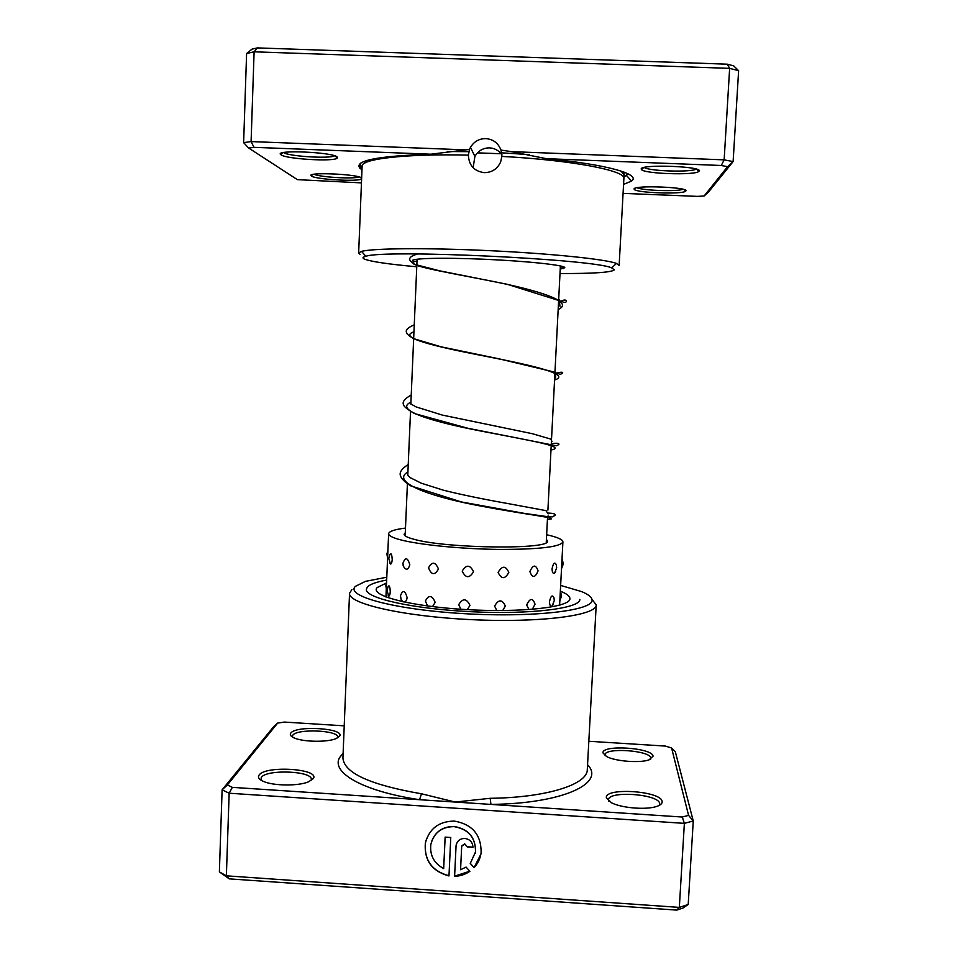 <?xml version="1.0" encoding="UTF-8"?>
<svg xmlns="http://www.w3.org/2000/svg" width="958" height="958" viewBox="0 0 958 958"><rect width="100%" height="100%" fill="white"/><g stroke="black" fill="none" stroke-linecap="round" stroke-linejoin="round"><path stroke-width="1.44" d="M477.479 152.861L501.178 153.759M431.411 842.034C435.207 831.64 442.788 826.455 454.14 826.479C468.594 829.053 475.719 837.52 475.515 851.842L475.276 853.339M470.246 863.469L475.491 851.997C475.683 837.663 468.558 829.209 454.104 826.622C441.698 826.778 433.95 832.694 430.861 844.369C429.639 855.147 433.914 863.218 443.674 868.583L445.123 837.112L450.763 837.496L448.979 875.935C431.914 871.253 424.035 860.308 425.34 843.124C429.268 828.61 438.932 821.269 454.355 821.09C472.354 824.287 481.275 834.813 481.12 852.644C480.353 858.404 478.006 863.409 474.078 867.661L470.246 863.469M426.094 840.082L425.388 842.968C424.083 860.14 431.938 871.073 448.991 875.768M456.02 846.154L456.104 845.327C457.194 840.813 460.115 838.513 464.87 838.442C469.983 839.292 472.677 842.25 472.953 847.303L467.3 846.92L464.618 843.974L461.684 846.273L460.57 869.744L466.079 867.086L469.899 871.289C465.337 874.438 460.235 876.115 454.607 876.33L456.056 845.998L454.607 876.33M456.259 844.561L456.056 845.998M461.744 845.986L464.654 843.806L467.3 846.92M344.221 725.841L284.346 722.069L277.628 723.11L227.345 784.985L232.339 787.356L419.556 799.702L421.472 793.787L455.194 802.05L490.197 798.301C546.97 797.643 587.661 784.374 587.29 769.597L596.211 604.953C596.942 615.395 540.552 622.963 471.911 619.67C403.258 616.497 347.838 603.648 349.538 593.313L351.885 589.553M606.366 797.775C604.402 787.189 661.116 790.865 662.134 801.427C662.469 803.475 660.589 805.175 656.47 806.504C645.979 810.073 621.359 808.013 611.467 802.768L606.366 797.775M659.26 805.391L659.679 803.534C658.876 793.99 607.947 790.386 608.558 799.882L608.857 801.211M603.025 752.976C601.313 744.414 652.374 747.635 653.069 756.149L649.105 759.838C640.04 763.263 615.108 761.311 606.594 756.545L603.025 752.976M650.686 759.203L650.865 758.053C650.338 750.342 604.378 747.228 604.989 754.916L605.109 755.67M259.091 775.082C265.366 765.179 320.499 768.759 313.254 778.626L308.368 781.896C298.225 786.171 273.401 785.931 263.462 781.429C258.971 779.453 257.51 777.333 259.091 775.082M310.919 780.686L311.302 779.489C312.799 770.915 266.372 769.035 261.259 777.465L260.995 780.159M290.777 733.145C295.747 725.122 345.527 728.26 339.539 736.247L336.09 738.594C327.337 742.486 302.369 742.019 293.843 737.78C290.669 736.295 289.651 734.75 290.777 733.145M337.539 737.923L337.719 737.241C339.048 730.236 296.8 728.403 292.729 735.289L292.441 737.049M386.793 577.219L365.393 581.386L355.478 586.308C344.605 595.984 394.337 609.659 464.307 613.671C534.241 617.802 594.367 610.378 592.02 599.828C591.697 597.062 588.212 594.319 581.554 591.577L560.646 585.422M591.9 599.157L596.211 604.953M386.673 580.069C376.506 581.901 370.087 584.212 367.405 586.991L366.351 589.29C364.95 598.139 413.161 609.037 472.282 611.767C531.391 614.617 580.404 608.294 579.853 599.361L579.853 599.361C580.404 608.294 531.391 614.617 472.282 611.767C413.161 609.037 364.95 598.139 366.351 589.29L367.405 586.991C370.087 584.212 376.506 581.901 386.673 580.069M343.12 753.239L339.958 757.131C329.947 771.968 362.208 791.2 419.556 799.702L682.288 817.03L684.371 823.353L229.154 793.224L226.375 875.828L679.33 907.394L688.203 904.496L693.257 820.958L684.371 823.353L679.33 907.394L676.731 910.1L229.237 878.857L219.382 871.888L226.375 875.828L229.237 878.857M671.594 747.982L675.33 751.767L693.257 820.958L688.574 815.366L671.594 747.982L665.463 746.09L588.835 741.264M232.339 787.356L229.154 793.224L222.112 789.835L219.382 871.888M227.345 784.985L222.112 789.835L273.868 726.38L277.628 723.11M682.288 817.03L688.574 815.366M688.203 904.496L682.994 908.04L676.731 910.1M587.553 764.771C605.863 783.141 563.28 803.606 490.939 804.409L490.197 798.301M467.336 846.764L472.953 847.147M454.643 876.163L469.827 871.193M470.342 863.362L474.078 867.661M474.114 867.493L480.88 854.213M445.159 837.112L443.674 868.583M392.217 559.652C391.918 554.407 391.151 552.706 389.918 554.538L388.804 558.49L390.457 564.023C391.343 564.202 391.93 562.741 392.217 559.652M390.253 591.816C389.99 586.607 389.295 584.835 388.182 586.476L387.02 590.523L388.685 596.092C389.475 596.187 390.002 594.762 390.253 591.816M409.808 564.717C407.653 557.4 405.366 556.885 402.947 563.172L403.342 566.178C406.024 570.633 408.18 570.142 409.808 564.717M403.941 602.007C405.725 601.852 406.779 600.367 407.102 597.553C405.018 590.2 402.803 589.613 400.456 595.804L401.258 599.888L403.09 601.816M438.465 569.016C435.351 561.723 432.046 561.316 428.525 567.807C431.435 575.135 434.752 575.542 438.465 569.016M432.537 606.618L435.171 602.366C432.118 595.062 428.849 594.607 425.388 601.013L427.579 605.995M473.539 571.746C470.067 564.597 466.283 564.382 462.211 571.1C465.648 578.285 469.42 578.512 473.539 571.746M467.336 609.647L469.971 605.384C466.51 598.247 462.75 598.008 458.69 604.678L460.918 609.252M508.818 572.405C505.656 565.507 502.1 565.519 498.124 572.441C501.429 579.386 504.998 579.374 508.818 572.405M502.711 610.545L505.357 606.019C502.16 599.169 498.579 599.193 494.591 606.091L496.819 610.545M538.061 570.896C535.821 564.298 533.091 564.537 529.87 571.591C532.397 578.225 535.127 577.997 538.061 570.896M532.301 609.348L535.031 604.187C532.732 597.66 529.942 597.936 526.672 605.013L528.972 609.599M554.586 573.171L556.682 567.866L556.323 564.849C554.742 561.628 553.317 562.933 552.059 568.777C552.179 572.393 553.017 573.866 554.586 573.171L555.688 571.519M552.155 605.959L554.275 600.618L553.987 597.852C552.347 594.427 550.838 595.708 549.485 601.708C549.617 605.336 550.503 606.761 552.155 605.959L553.329 604.187M561.472 568.824L563.316 563.879L562.035 558.67L561.508 568.801M559.712 601.037L561.604 596.032L560.346 591.002L559.616 605.169M546.407 539.354L547.437 540.983C551.856 549.808 445.458 548.623 413.581 539.162C407.234 537.462 404.084 535.809 404.12 534.217L405.294 532.708M389.822 562.981L390.457 564.023M388.098 595.146L388.685 596.092M546.647 534.744L547.15 534.851C557.52 537.199 562.777 539.558 562.909 541.917C560.418 546.97 538.923 549.473 498.435 549.413C460.523 548.958 418.095 544.659 399.726 539.617C392.277 537.558 388.577 535.594 388.625 533.702C388.996 531.331 394.612 529.451 405.485 528.086M502.004 156.405L500.962 150.071C498.268 143.077 493.226 139.257 485.838 138.599C479.132 138.611 474.006 141.533 470.474 147.352L469.504 149.424L430.801 154.202L253.99 147.328L248.709 148.059L297.363 179.637L361.453 182.882M619.155 265.294L623.886 178.475C626.304 170.728 571.83 160.106 501.86 156.417L500.651 161.974C497.382 168.991 491.909 172.548 484.257 172.644C474.186 171.266 468.893 165.423 468.378 155.124C405.857 153.603 361.022 158.92 362.124 166.141L358.651 253.008L361.525 251.391C372.818 248.242 427.412 247.727 489.31 250.649C551.209 253.559 605.504 259.223 616.449 263.414L619.096 265.522M501.968 154.801C498.879 150.526 494.735 148.215 489.526 147.855C483.095 147.903 478.21 150.765 474.893 156.429L473.144 167.734M361.98 169.794L360.016 168.345C353.586 160.704 377.177 155.986 430.801 154.202M468.378 155.124L469.504 149.424M634.064 188.93C634.004 184.978 689.784 187.193 685.808 190.989L685.629 191.193C682.599 194.486 636.783 192.917 634.256 189.444L634.064 188.93M641.189 168.895C641.273 163.95 703.867 166.393 699.065 171.159L698.801 171.434C694.933 175.482 644.71 173.865 641.465 169.614L641.189 168.895M361.609 179.014C357.621 181.9 315.206 179.386 311.446 176.032L311.242 175.877C305.638 171.913 357.298 174.009 361.645 177.925M281.017 154.801L280.742 154.585C273.856 149.568 332.941 152.083 337.168 156.992L337.204 158.154C333.791 161.866 285.915 159.028 281.017 154.801M412.994 261.127C407.833 258.397 440.728 257.343 484.006 259.235C527.259 261.079 565.292 265.198 564.813 267.713L560.238 269.138M560.011 273.533C593.301 273.629 611.408 272.407 614.341 269.869L611.695 267.905C594.559 259.139 383.727 249.2 365.848 256.313C362.675 257.103 362.16 258.001 364.291 259.019C370.626 261.582 388.122 264.168 416.766 266.779M500.962 150.071L511.344 151.627L724.152 159.854L729.637 68.365L254.109 51.804L246.601 53.516L252.026 49.133L257.355 47.9L727.326 64.186L733.672 65.851L738.618 70.688L729.637 68.365L727.326 64.186M248.709 148.059L243.631 142.646L251.092 141.58L254.109 51.804L257.355 47.9M253.99 147.328L251.092 141.58L465.456 149.855M623.071 193.384L697.675 196.39L704.142 195.971L727.601 166.68L721.266 165.483L546.347 158.681C607.42 164.429 641.465 174.368 631.466 181.086L623.562 184.403M721.266 165.483L724.152 159.854L733.121 161.579L738.618 70.688M727.601 166.68L733.121 161.579L708.465 192.091L704.142 195.971M243.631 142.646L246.601 53.516M360.052 254.337L358.651 253.008M283.532 152.561C288.25 156.334 329.756 158.944 334.593 155.795M314.104 174.248C319.301 177.158 353.825 179.206 359.118 176.931M644.267 167.458C648.686 171.183 691.281 172.536 696.238 169.087M637.13 187.72C642.147 190.558 677.522 191.768 682.934 189.265M546.347 158.681L511.344 151.627M349.538 593.313L342.928 758.065C344.126 773.01 370.303 784.925 421.472 793.787M560.502 591.266C566.717 593.685 569.854 596.115 569.914 598.558C570.872 607.109 521.954 612.88 466.067 609.575C410.132 606.39 369.237 595.505 377.189 587.541L386.218 583.099M560.131 605.025L559.652 604.366M417.017 260.935C400.157 264.276 436.525 270.419 487.909 280.407C539.294 290.358 575.255 301.878 558.167 309.494M413.964 331.827C397.067 337.324 433.172 346.149 484.341 356.041C535.498 365.932 571.471 374.638 554.562 380.027M410.922 402.156C394.013 409.761 429.855 421.233 480.796 431.028C531.75 440.872 567.711 446.811 550.982 449.997M407.916 471.935C390.984 481.623 426.549 495.693 477.288 505.393C528.026 515.188 563.975 518.41 547.425 519.428M501.717 152.813L529.319 154.633M621.012 171.051L624.077 174.847L624.053 172.105M368.447 161.495L371.369 159.339M447.29 151.52L469.276 151.663M364.962 162.968L364.172 161.399M627.969 173.829L623.957 177.206M405.15 535.845L407.401 483.886M407.773 475.324L410.515 411.545M410.838 404.096L417.089 259.187M546.252 542.491L547.533 517.368M547.904 510.123L551.509 439.746M551.58 438.261L560.394 265.953M608.498 800.936L608.546 800.17M559.256 299.914L559.963 306.309M555.4 372.614L555.688 377.081L554.622 378.949M410.922 402.324L410.91 403.977L416.167 406.946L442.309 415.077L532.325 433.699L550.73 439.075L552.024 441.482M551.712 444.895L551.054 448.607M407.88 472.761L407.701 475.204L410.072 477.575L421.412 483.251L443.362 490.185C460.654 494.532 481.994 498.95 507.357 503.465L545.94 510.614L548.168 513.871M548.06 515.883L547.509 517.859M417.317 254.098C408 256.72 407.222 260.181 415.006 264.468L440.129 270.922L507.261 284.298L561.735 301.423C568.573 305.291 568.369 295.507 558.514 302.848M414.263 324.834C408.024 327.468 405.426 329.995 406.479 332.414C406.791 333.995 409.186 336.066 413.652 338.641L441.075 346.82L499.621 358.963L553.101 371.764L560.155 374.35L562.514 373.381C563.424 371.788 560.885 371.848 554.898 373.572M411.233 394.983C404.563 398.744 402.025 402.037 403.605 404.827C403.809 406.599 407.473 409.509 414.586 413.593L467.971 428.286L556.37 445.781L558.837 444.56C559.388 443.267 557.029 442.943 551.772 443.578M408.228 464.546C401.761 468.63 399.175 472.366 400.468 475.767C401.318 478.617 404.671 481.958 410.551 485.802L461.385 501.944L524.505 513.416L547.03 516.59L552.335 516.889L555.197 515.272C555.736 514.003 553.401 513.284 548.18 513.081M387.93 550.251L386.876 554.047L387.607 557.903M386.577 582.165L385.787 585.434L386.302 588.763M385.954 596.978L388.625 533.702M560.346 591.002L561.508 568.765M562.035 558.67L562.909 541.917M400.456 596.499L401.258 599.888M403.043 564.957L403.33 566.178M623.886 178.416L624.077 174.847M368.231 160.106L368.016 161.651M631.466 181.086L626.652 175.613L623.981 176.643M312.691 174.524L311.242 175.877M282.718 152.741L280.742 154.585M360.555 163.219L360.364 168.021M611.695 267.905L616.449 263.414M365.848 256.313L361.525 251.391M560.945 266.073L563.184 268.635M335.396 156.082L337.204 158.154M360.507 177.374L361.621 178.643M643.548 167.638L641.465 169.614M696.933 169.315L698.801 171.434M635.777 188.019L634.256 189.444M684.263 189.66L685.629 191.193M362.112 166.369L360.016 168.345M474.893 156.429L470.474 147.352"/></g></svg>
